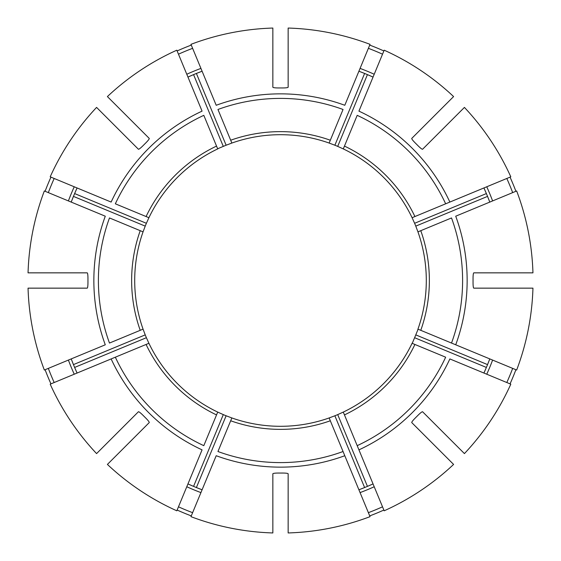 <?xml version="1.0" encoding="UTF-8"?>
<svg xmlns="http://www.w3.org/2000/svg" width="561" height="561" viewBox="0 0 561 561"><rect width="100%" height="100%" fill="white"/><g stroke="black" fill="none" stroke-linecap="round" stroke-linejoin="round"><path stroke-width="0.84" d="M329.209 418.099L370.036 516.66A252.569 252.569 0 0 1 288.151 532.95L288.151 473.757C287.737 473.281 285.696 473.042 282.029 473.042A192.549 192.549 0 0 1 278.971 473.042C275.304 473.042 273.263 473.281 272.849 473.757L272.849 532.95A252.569 252.569 0 0 1 190.964 516.66L216.202 455.721A186.645 186.645 0 0 0 344.798 455.721L343.052 451.521A182.101 182.101 0 0 1 217.949 451.521L231.854 417.945A145.797 145.797 0 0 0 329.146 417.945L334.875 415.778A145.797 145.797 0 0 0 337.708 414.607L343.29 412.09L384.18 510.805A252.569 252.569 0 0 0 453.597 464.424L411.739 422.566C411.697 421.928 412.973 420.322 415.561 417.728A192.549 192.549 0 0 0 417.728 415.561C420.322 412.973 421.928 411.697 422.566 411.739L464.424 453.597A252.569 252.569 0 0 0 510.805 384.18L449.866 358.935A186.645 186.645 0 0 1 358.935 449.866L357.196 445.658A182.101 182.101 0 0 0 445.658 357.196L412.09 343.29A145.797 145.797 0 0 1 343.29 412.09L344.461 414.916A148.861 148.861 0 0 0 414.916 344.461M96.576 107.403A252.569 252.569 0 0 0 50.195 176.82L111.134 202.065A186.645 186.645 0 0 1 202.065 111.134L176.82 50.195A252.569 252.569 0 0 0 107.403 96.576L149.261 138.434C149.303 139.072 148.027 140.678 145.439 143.272A192.549 192.549 0 0 0 143.272 145.439C140.678 148.027 139.072 149.303 138.434 149.261L96.576 107.403M54.186 178.475A248.25 248.25 0 0 0 48.33 192.619M76.927 188.293A223.481 223.481 0 0 0 71.352 201.757M74.248 186.785A226.546 226.546 0 0 0 68.393 200.929L71.219 202.1L73.449 196.392L145.222 226.125L143.055 231.854A145.797 145.797 0 0 1 143.174 231.511M148.756 218.04A145.797 145.797 0 0 1 148.91 217.71L146.393 223.292L74.62 193.566L77.081 187.956M50.953 177.136A251.749 251.749 0 0 0 45.097 191.28M28.05 288.151A252.569 252.569 0 0 0 44.34 370.036L105.279 344.798A186.645 186.645 0 0 1 105.279 216.202L44.34 190.964A252.569 252.569 0 0 0 28.05 272.849L87.243 272.849C87.719 273.263 87.958 275.304 87.958 278.971A192.549 192.549 0 0 0 87.958 282.029C87.958 285.696 87.719 287.737 87.243 288.151L28.05 288.151M48.33 368.381A248.25 248.25 0 0 0 54.186 382.525M71.352 359.243A223.481 223.481 0 0 0 76.927 372.707M77.081 373.044L74.62 367.434L146.393 337.708L148.91 343.29L50.195 384.18A252.569 252.569 0 0 0 96.576 453.597L138.434 411.739C139.072 411.697 140.678 412.973 143.272 415.561A192.549 192.549 0 0 0 145.439 417.728C148.027 420.322 149.303 421.928 149.261 422.566L107.403 464.424A252.569 252.569 0 0 0 176.82 510.805L202.065 449.866A186.645 186.645 0 0 1 111.134 358.935L115.342 357.196A182.101 182.101 0 0 0 203.804 445.658L217.71 412.09L223.292 414.607A145.797 145.797 0 0 0 226.125 415.778L231.854 417.945M143.174 329.489A145.797 145.797 0 0 1 143.055 329.146L145.222 334.875L73.449 364.608L71.219 358.9M45.097 369.72A251.749 251.749 0 0 0 50.953 383.864M172.136 378.044A145.797 145.797 0 0 1 148.756 342.96M420.778 330.324L516.66 370.036A252.569 252.569 0 0 0 532.95 288.151L473.757 288.151C473.281 287.737 473.042 285.696 473.042 282.029A192.549 192.549 0 0 0 473.042 278.971C473.042 275.304 473.281 273.263 473.757 272.849L532.95 272.849A252.569 252.569 0 0 0 516.66 190.964L455.721 216.202A186.645 186.645 0 0 1 455.721 344.798L451.521 343.052A182.101 182.101 0 0 0 451.521 217.949L417.945 231.854A145.797 145.797 0 0 1 417.945 329.146L420.778 330.324A148.861 148.861 0 0 0 420.778 230.676M486.752 186.785A226.546 226.546 0 0 1 492.607 200.929L489.781 202.1L487.551 196.392A223.481 223.481 0 0 0 484.073 188.293M178.475 506.814A248.25 248.25 0 0 0 192.619 512.67M188.293 484.073A223.481 223.481 0 0 0 201.757 489.648M202.1 489.781L196.392 487.551L226.125 415.778M223.292 414.607L193.566 486.38L187.956 483.919M177.136 510.047A251.749 251.749 0 0 0 191.28 515.903M272.849 426.101A145.797 145.797 0 0 1 231.511 417.826M218.04 412.244A145.797 145.797 0 0 1 217.71 412.09A145.797 145.797 0 0 1 148.91 343.29A145.797 145.797 0 0 0 217.71 412.09M344.461 146.084A148.861 148.861 0 0 1 414.916 216.539L510.805 176.82A252.569 252.569 0 0 0 464.424 107.403L422.566 149.261C421.928 149.303 420.322 148.027 417.728 145.439A192.549 192.549 0 0 0 415.561 143.272C412.973 140.678 411.697 139.072 411.739 138.434L453.597 96.576A252.569 252.569 0 0 0 384.18 50.195L358.935 111.134A186.645 186.645 0 0 1 449.866 202.065L445.658 203.804A182.101 182.101 0 0 0 357.196 115.342L343.29 148.91A145.797 145.797 0 0 1 412.09 217.71A145.797 145.797 0 0 1 412.244 218.04M414.916 216.539L412.09 217.71L414.607 223.292A145.797 145.797 0 0 1 415.778 226.125L417.945 231.854A145.797 145.797 0 0 0 417.826 231.511M368.381 512.67A248.25 248.25 0 0 0 382.525 506.814M359.243 489.648A223.481 223.481 0 0 0 372.707 484.073M373.044 483.919L367.434 486.38L337.708 414.607M334.875 415.778L364.608 487.551L358.9 489.781M369.72 515.903A251.749 251.749 0 0 0 383.864 510.047M378.044 388.864A145.797 145.797 0 0 1 342.96 412.244M329.489 417.826A145.797 145.797 0 0 1 288.151 426.101M272.849 28.05A252.569 252.569 0 0 0 190.964 44.34L216.202 105.279A186.645 186.645 0 0 1 344.798 105.279L370.036 44.34A252.569 252.569 0 0 0 288.151 28.05L288.151 87.243C287.737 87.719 285.696 87.958 282.029 87.958A192.549 192.549 0 0 0 278.971 87.958C275.304 87.958 273.263 87.719 272.849 87.243L272.849 28.05M230.676 140.222A148.861 148.861 0 0 1 330.324 140.222L343.052 109.479A182.101 182.101 0 0 0 217.949 109.479L231.854 143.055A145.797 145.797 0 0 1 329.146 143.055A145.797 145.797 0 0 1 329.489 143.174M330.324 140.222L329.146 143.055L334.875 145.222A145.797 145.797 0 0 1 337.708 146.393L343.29 148.91A145.797 145.797 0 0 0 342.96 148.756M506.814 382.525A248.25 248.25 0 0 0 512.67 368.381M484.073 372.707A223.481 223.481 0 0 0 489.648 359.243M489.781 358.9L487.551 364.608L415.778 334.875L418.099 329.209M412.237 343.353L414.607 337.708L486.38 367.434L483.919 373.044M510.047 383.864A251.749 251.749 0 0 0 515.903 369.72M426.101 288.151A145.797 145.797 0 0 1 417.826 329.489M412.244 342.96A145.797 145.797 0 0 1 388.864 378.044M216.539 146.084L203.804 115.342A182.101 182.101 0 0 0 115.342 203.804L148.91 217.71A145.797 145.797 0 0 1 217.71 148.91L216.539 146.084A148.861 148.861 0 0 0 146.084 216.539M512.67 192.619A248.25 248.25 0 0 0 506.814 178.475M489.648 201.757A223.481 223.481 0 0 0 487.551 196.392L415.778 226.125M483.919 187.956L486.38 193.566L414.607 223.292M515.903 191.28A251.749 251.749 0 0 0 510.047 177.136M140.222 230.676L109.479 217.949A182.101 182.101 0 0 0 109.479 343.052L143.055 329.146A145.797 145.797 0 0 1 143.055 231.854L140.222 230.676A148.861 148.861 0 0 0 140.222 330.324M382.525 54.186A248.25 248.25 0 0 0 368.381 48.33M372.707 76.927A223.481 223.481 0 0 0 359.243 71.352M358.9 71.219L364.608 73.449L334.875 145.222M337.708 146.393L367.434 74.62L373.044 77.081M383.864 50.953A251.749 251.749 0 0 0 369.72 45.097M192.619 48.33A248.25 248.25 0 0 0 178.475 54.186M201.757 71.352A223.481 223.481 0 0 0 188.293 76.927M187.956 77.081L193.566 74.62L223.292 146.393L217.647 148.763M231.791 142.901L231.854 143.055A145.797 145.797 0 0 0 231.511 143.174A145.797 145.797 0 0 1 231.854 143.055L226.125 145.222L196.392 73.449L202.1 71.219M191.28 45.097A251.749 251.749 0 0 0 177.136 50.953M145.222 334.875A145.797 145.797 0 0 0 146.393 337.708M146.393 223.292A145.797 145.797 0 0 0 145.222 226.125M226.125 145.222A145.797 145.797 0 0 0 223.292 146.393M414.607 337.708A145.797 145.797 0 0 0 415.778 334.875M182.956 172.136A145.797 145.797 0 0 1 218.04 148.756A145.797 145.797 0 0 0 182.956 172.136M330.324 420.778A148.861 148.861 0 0 1 230.676 420.778M68.393 360.071A226.546 226.546 0 0 0 74.248 374.215M186.785 486.752A226.546 226.546 0 0 0 200.929 492.607M360.071 492.607A226.546 226.546 0 0 0 374.215 486.752M486.752 374.215A226.546 226.546 0 0 0 492.607 360.071M374.215 74.248A226.546 226.546 0 0 0 360.071 68.393M200.929 68.393A226.546 226.546 0 0 0 186.785 74.248M216.539 414.916A148.861 148.861 0 0 1 146.084 344.461"/></g></svg>
